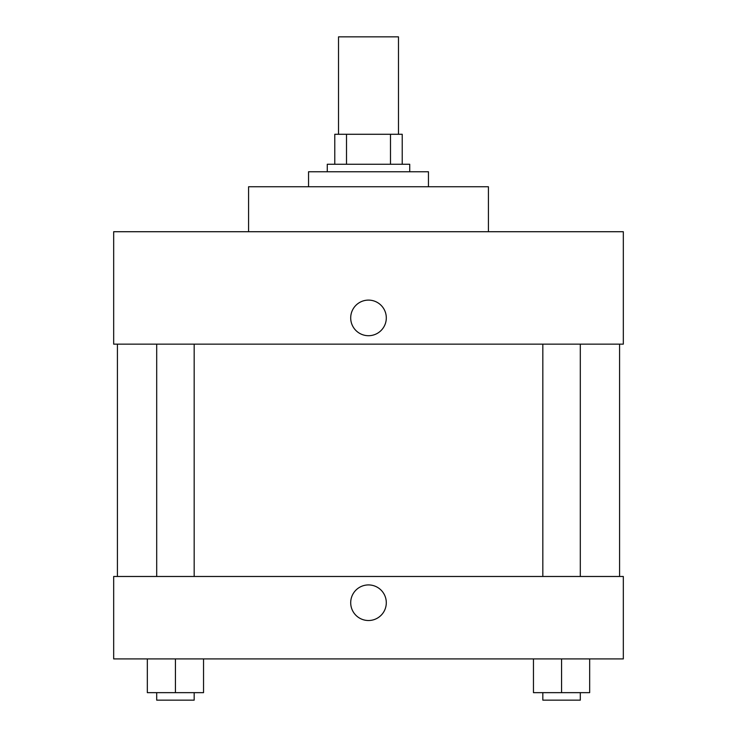 <?xml version="1.0" encoding="UTF-8"?>
<svg xmlns="http://www.w3.org/2000/svg" width="737" height="737" viewBox="0 0 737 737"><rect width="100%" height="100%" fill="white"/><g stroke="black" fill="none" stroke-linecap="round" stroke-linejoin="round"><path stroke-width="1.11" d="M398.477 134.281L398.477 36.85L338.523 36.85L338.523 134.281M346.51 164.268L346.51 134.281L334.773 134.281L334.773 164.268L334.773 134.281M346.51 134.281L402.227 134.281L402.227 164.268M390.49 164.268L390.49 134.281M327.274 171.758L327.274 164.268L409.726 164.268L409.726 171.758M428.455 186.747L428.455 171.758L308.545 171.758L308.545 186.747M488.419 231.722L488.419 186.747L248.581 186.747L248.581 231.722M623.327 231.722L113.673 231.722L623.327 231.722L623.327 344.142L113.673 344.142L113.673 231.722M350.701 317.905A17.799 17.799 0 0 1 377.399 302.492A17.799 17.799 0 0 1 377.399 333.327A17.799 17.799 0 0 1 350.701 317.905M542.828 344.142L542.828 576.481M156.695 576.481L156.695 344.142M113.673 576.481L623.327 576.481L623.327 658.924L113.673 658.924L113.673 576.481M368.5 620.517A17.799 17.799 0 0 1 353.087 593.819A17.799 17.799 0 0 1 383.913 593.819A17.799 17.799 0 0 1 368.5 620.517M533.459 658.924L533.459 692.651L589.674 692.651L589.674 658.924L589.674 692.651M561.566 692.651L561.566 658.924M580.305 692.651L580.305 700.15L542.828 700.15L542.828 692.651M147.326 658.924L147.326 692.651L203.541 692.651L203.541 658.924L203.541 692.651M175.434 692.651L175.434 658.924M194.172 692.651L194.172 700.15L156.695 700.15L156.695 692.651M619.577 576.481L619.577 344.142M117.423 576.481L117.423 344.142M580.305 344.142L580.305 576.481M194.172 576.481L194.172 344.142"/></g></svg>
